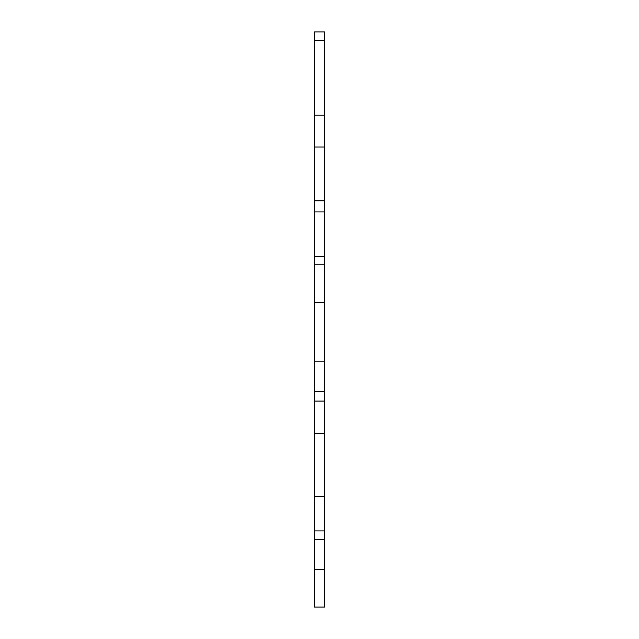 <?xml version="1.0" encoding="UTF-8"?>
<svg xmlns="http://www.w3.org/2000/svg" width="639" height="639" viewBox="0 0 639 639"><rect width="100%" height="100%" fill="white"/><g stroke="black" fill="none" stroke-linecap="round" stroke-linejoin="round"><path stroke-width="0.96" d="M314.476 569.253L314.476 31.95L324.524 31.95L324.524 607.05L314.476 607.05L314.476 569.253L324.524 569.253M314.476 539.372L324.524 539.372M314.476 530.937L324.524 530.937M314.476 496.663L324.524 496.663M314.476 433.665L324.524 433.665M314.476 401.068L324.524 401.068M314.476 391.723L324.524 391.723M314.476 361.139L324.524 361.139M314.476 302.606L324.524 302.606M314.476 264.226L324.524 264.226M314.476 256.391L324.524 256.391M314.476 211.948L324.524 211.948M314.476 200.854L324.524 200.854M314.476 147.042L324.524 147.042M314.476 115.188L324.524 115.188M314.476 40.321L324.524 40.321"/></g></svg>
